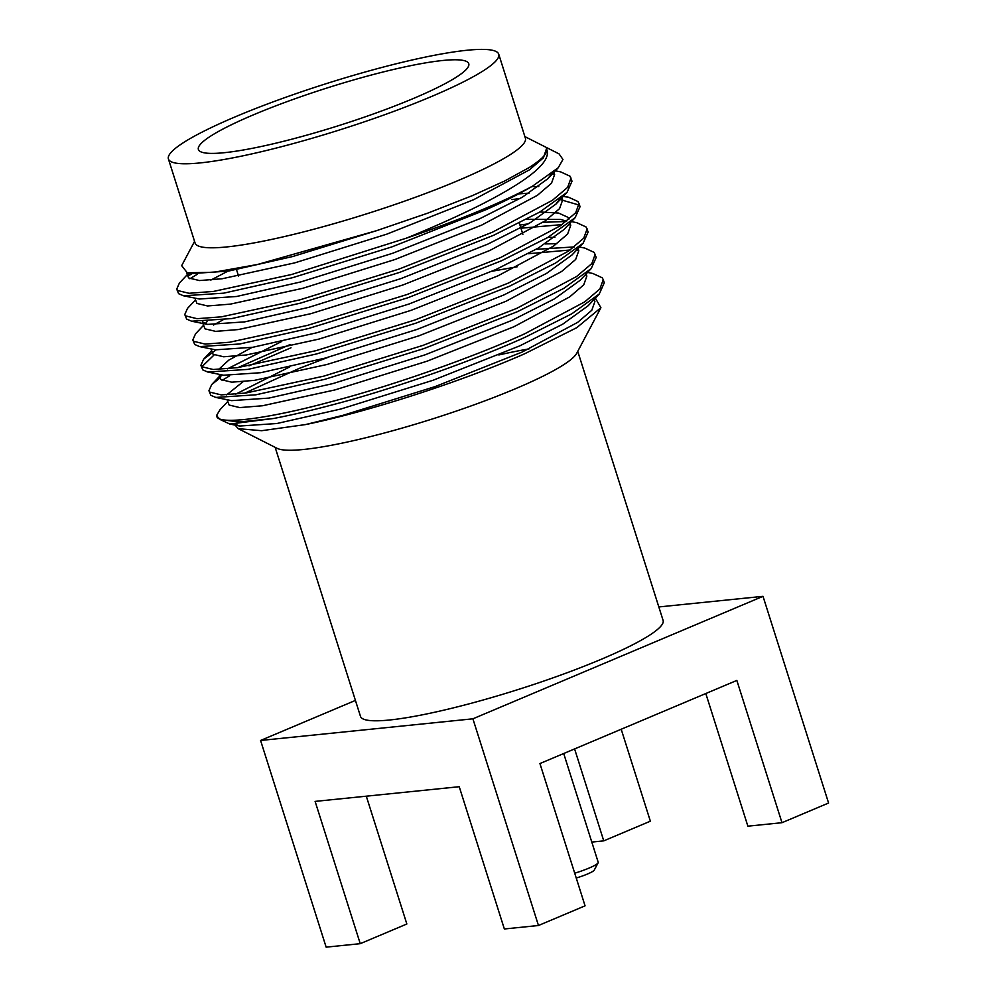 <?xml version="1.0" encoding="UTF-8"?>
<svg xmlns="http://www.w3.org/2000/svg" width="997" height="997" viewBox="0 0 997 997"><rect width="100%" height="100%" fill="white"/><g stroke="black" fill="none" stroke-linecap="round" stroke-linejoin="round"><path stroke-width="1.5" d="M574.721 873.21A23.741 3.303 -17.6 0 0 588.953 868.125A23.741 3.303 -17.6 0 0 598.125 862.816A23.741 3.303 -17.6 0 0 598.212 862.305L563.704 753.52M598.125 862.816L594.262 870.082A17.796 2.468 162.4 0 1 587.395 874.057A17.796 2.468 162.4 0 1 576.241 878.021M413.493 98.441A141.823 19.703 -17.6 0 0 468.764 63.708A141.823 19.703 -17.6 0 0 392.133 69.79A141.823 19.703 -17.6 0 0 253.662 114.73A141.823 19.703 -17.6 0 0 198.391 149.475A141.823 19.703 -17.6 0 0 275.022 143.381A141.823 19.703 -17.6 0 0 413.493 98.441M235.13 425.108L238.221 428.66L277.104 448.326A158.735 22.059 -17.6 0 0 515.412 388.743A158.735 22.059 -17.6 0 0 576.715 353.287L600.917 307.712M238.221 428.66L261.663 430.704L305.468 424.585C367.07 412.085 460.764 381.938 524.634 353.785L576.764 327.677L600.904 307.712L595.197 297.841M273.502 418.503L229.809 424.037L220.2 419.538L239.23 421.993L273.502 418.503C291.361 415.088 311.164 410.49 332.898 404.707C391.896 389.378 474.211 360.465 525.743 336.961L571.792 313.806L599.272 293.978L604.257 282.824L603.247 279.646L599.882 288.98L584.678 301.904L524.734 333.783C473.201 357.287 390.886 386.2 331.901 401.529C263.831 419.961 213.458 425.632 216.885 414.939L220.05 409.68L227.677 401.604M216.885 414.939L217.072 416.347L220.212 419.538M328.325 357.238L299.05 368.466L244.589 393.192M176.706 289.13L177.591 290.501L189.019 293.28L213.47 291.423L291.598 274.499L406.327 238.183C435.091 228.4 461.312 218.517 485.003 208.535C503.747 200.621 519.562 193.181 532.435 186.227C519.225 193.929 503.56 201.83 485.452 209.931L391.858 246.907L292.607 277.677L223.689 293.168L183.548 295.797L178.588 293.679L176.706 289.13L179.423 282.998L188.782 273.078M189.866 278.761L197.381 274.2M187.959 276.181L191.848 273.701M579.531 247.007L584.778 248.066L594.162 252.391L596.194 257.425L591.209 268.567L563.741 288.395L517.68 311.562L424.086 348.526L324.848 379.309L255.93 394.8L215.788 397.429L210.828 395.298L208.946 390.749L211.651 384.618L220.138 377.838M222.107 380.38L229.622 375.819M248.963 365.862L290.999 347.779M595.197 254.247L591.819 263.582L576.615 276.505L516.683 308.385L423.089 345.348L323.838 376.131L245.711 393.042L221.259 394.899L209.819 392.12L208.946 390.749M238.009 367.581L289.99 344.601M571.468 221.608L576.727 222.667L586.099 226.992L588.143 232.014L583.158 243.168L555.678 262.984L509.629 286.151L416.036 323.115L316.784 353.898L247.867 369.389L207.725 372.018L202.777 369.887L200.883 365.351L203.6 359.219L216.025 349.91M201.843 366.796L214.043 354.982M587.133 228.836L583.756 238.171L568.564 251.094L508.62 282.974L415.026 319.937L315.775 350.72L237.647 367.631L213.196 369.501L201.768 366.722L200.883 365.351M563.155 196.459L568.664 197.256L578.048 201.581L580.08 206.616L575.095 217.757L547.615 237.585L501.566 260.74L407.972 297.717L308.721 328.487L239.816 343.977L199.662 346.607L194.714 344.488L192.832 339.94L195.537 333.808L203.5 325.383M213.508 325.01L222.904 319.95M579.07 203.438L575.693 212.772L560.501 225.683L500.556 257.575L406.963 294.539L307.724 325.321L229.597 342.233L205.145 344.09L193.705 341.31L192.832 339.94M555.105 170.736L560.601 171.858L569.985 176.182L572.016 181.205L567.031 192.359L539.564 212.174L493.503 235.342L399.909 272.306L300.67 303.088L231.753 318.579L191.611 321.208L186.651 319.077L184.769 314.529L187.473 308.409L195.437 299.985M571.019 178.027L567.642 187.361L552.438 200.285L492.506 232.164L398.9 269.128L299.661 299.91L221.533 316.822L197.082 318.691L185.641 315.899L184.769 314.529M584.603 275.571L586.697 275.708M587.582 272.418L592.841 273.477L602.225 277.802L603.247 279.646M528.198 253.737L570.134 249.998M576.553 250.16L578.634 250.297M536.212 249.312L574.297 246.92M520.945 228.213L562.084 224.587M568.489 224.749L570.571 224.898M519.936 225.035L528.148 223.901M543.178 222.269L566.246 221.521M559.192 199.288L579.319 205.108M511.872 199.624L520.085 198.49M551.291 173.889L554.457 174.076M168.418 158.984L195.076 242.994A173.266 24.078 -17.6 0 0 288.694 235.566A173.266 24.078 -17.6 0 0 457.872 180.656A173.266 24.078 -17.6 0 0 525.394 138.222L498.737 54.199A173.266 24.078 -17.6 0 0 405.106 61.627A173.266 24.078 -17.6 0 0 235.94 116.537A173.266 24.078 -17.6 0 0 168.418 158.984A173.266 24.078 -17.6 0 0 262.049 151.544A173.266 24.078 -17.6 0 0 431.215 96.634A173.266 24.078 -17.6 0 0 498.737 54.199M275.147 447.329L360.49 716.394A158.735 22.059 -17.6 0 0 446.257 709.59A158.735 22.059 -17.6 0 0 601.241 659.279A158.735 22.059 -17.6 0 0 663.092 620.396L577.749 351.343M406.327 238.183C434.206 226.805 459.156 215.614 481.165 204.584C530.728 179.286 552.488 160.679 546.443 148.777C547.216 150.809 546.231 153.351 543.477 156.417C541.782 158.747 533.981 164.642 528.871 167.733L504.744 180.956L472.428 195.624L427.676 213.171L376.43 230.718L257.525 264.479L213.582 272.306L187.249 272.767L181.678 265.651L194.552 241.386M546.443 148.777L543.44 157.825L529.345 169.901L473.712 199.662L386.824 234.145L294.688 262.884L222.169 278.749L199.487 280.556L188.882 278.038L188.072 276.78L188.994 273.128M524.883 136.601L559.055 153.887L562.956 159.458L558.233 167.745L532.435 186.227M658.83 606.949L763.017 596.331L472.902 718.812L538.467 925.503L504.357 928.98L459.231 786.708L315.114 801.401L360.241 943.673L326.144 947.15L260.578 740.459L355.43 700.417M763.017 596.331L828.582 803.021L781.984 822.699L736.845 680.428L539.938 763.552L585.065 905.837L538.467 925.503M472.902 718.812L260.578 740.459M574.596 748.921L603.758 840.857L650.368 821.192L621.193 729.243M781.984 822.699L747.875 826.177L705.801 693.526M603.758 840.857L591.794 842.079M360.241 943.673L406.851 923.995L366.298 796.179M528.996 348.925A158.735 22.059 -17.6 0 0 498.836 354.969M376.43 230.718L292.682 256.528L228.55 271.072L191.337 273.602L187.249 272.767M551.74 173.54L547.876 178.712L522.366 197.182L479.756 218.717L392.868 253.201L300.733 281.939L236.601 296.483L199.4 299.013L183.548 295.797M210.816 280.095L227.839 271.196M531.85 186.576L538.754 186.551M559.915 198.727L555.927 204.111L530.416 222.593L487.82 244.115L400.931 278.599L308.796 307.338L244.664 321.881L207.463 324.411L202.466 321.869M539.9 211.975L558.557 213.046L567.754 217.221L568.838 219.44M575.095 217.757L563.99 229.522L538.48 247.991L495.883 269.526L408.994 304.01L316.859 332.749L252.727 347.292L215.514 349.822L199.662 346.607M547.964 237.386L554.88 237.361M583.158 243.168L572.054 254.92L546.543 273.402L503.934 294.925L417.045 329.421L324.91 358.16L260.778 372.704L223.577 375.221L207.725 372.018M218.605 369.476L228.774 360.141L252.017 347.405M492.044 271.234L517.219 266.772M591.209 268.567L580.104 280.331L554.594 298.801L511.997 320.336L425.108 354.82L332.973 383.558L268.841 398.102L231.64 400.632L215.788 397.429M226.668 394.874L243.056 381.714M599.272 293.978L588.168 305.73L562.657 324.212L520.06 345.735L433.172 380.231L341.036 408.969L276.904 423.513L239.691 426.031L235.579 424.423M553.784 171.883L554.606 174.5L551.503 183.236L537.408 195.312L481.775 225.06L394.887 259.544L302.752 288.295L230.232 304.147L207.55 305.954L196.945 303.449L194.839 298.078M518.602 193.892L529.083 193.119M561.249 197.655L562.669 199.899L559.554 208.635L545.459 220.711L489.839 250.471L402.95 284.955L310.815 313.694L238.295 329.558L215.601 331.365L205.008 328.848L202.89 323.489M205.208 323.788L207.027 321.657M526.665 219.303L560.862 219.465L566.595 221.247M570.035 223.116L570.733 225.31L567.617 234.046L553.522 246.122L497.889 275.87L411.001 310.366L318.866 339.105L246.346 354.957L223.664 356.776L213.059 354.259L210.953 348.9M545.197 243.929L556.887 243.704M578.098 248.527L578.783 250.708L575.68 259.444L561.585 271.52L505.953 301.281L419.064 335.765L326.929 364.503L254.409 380.368L231.728 382.175L221.122 379.658L220.312 378.411L221.234 374.747M227.391 368.865L281.752 341.46M586.149 273.926L586.847 276.119L583.731 284.855L569.636 296.932L514.016 326.692L427.127 361.176L334.992 389.914L262.473 405.767L239.779 407.586L229.185 405.069L227.067 399.71M235.454 394.276L289.803 366.859M593.477 299.287L594.91 301.518L591.794 310.266L577.699 322.343L522.067 352.091L435.178 386.574L343.043 415.313L305.468 424.585M522.877 234.295L519.325 223.091M238.532 275.995L236.513 269.639M229.809 424.037L239.691 426.031M547.876 178.712L558.233 167.745M555.927 204.111L567.031 192.359M207.463 324.411L191.611 321.208M188.072 276.78L186.775 272.667M562.669 199.899L561.972 197.718M220.312 378.411L219.016 374.299M594.91 301.518L594.212 299.337M211.651 384.618L221.022 374.71M203.6 359.219L211.551 350.794M568.664 197.256L563.405 196.197"/></g></svg>
